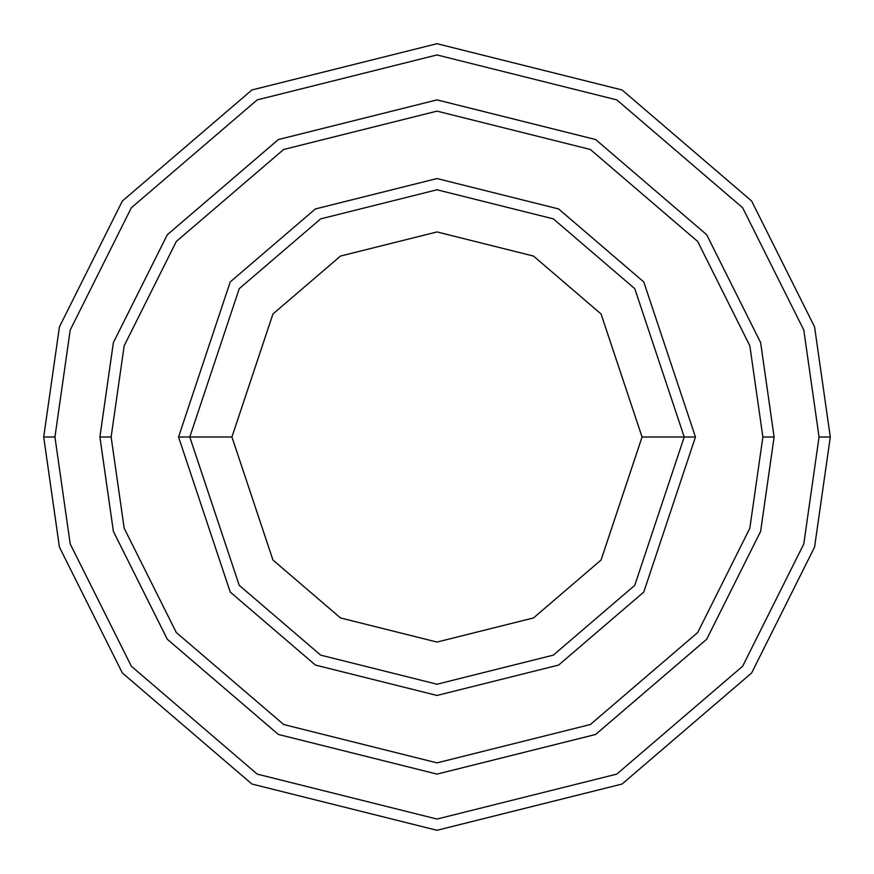 <?xml version="1.0" encoding="UTF-8"?>
<svg xmlns="http://www.w3.org/2000/svg" width="874" height="874" viewBox="0 0 874 874"><rect width="100%" height="100%" fill="white"/><g stroke="black" fill="none" stroke-linecap="round" stroke-linejoin="round"><path stroke-width="1.31" d="M684.222 437L695.453 437L643.767 281.931L558.628 208.952L437 178.547L315.372 208.952L230.233 281.931L178.547 437L189.778 437L239.225 585.329L320.66 655.129L437 684.222L553.34 655.129L634.775 585.329L684.222 437L634.775 585.329L553.34 655.129L437 684.222L320.66 655.129L239.225 585.329L189.778 437L231.938 437L189.778 437L239.225 288.671L320.66 218.871L437 189.778L553.34 218.871L634.775 288.671L684.222 437L642.062 437L601.05 560.037L533.501 617.94L437 642.062L340.499 617.94L272.95 560.037L231.938 437L272.95 560.037L340.499 617.94L437 642.062L533.501 617.94L601.05 560.037L642.062 437L601.05 313.963L533.501 256.06L437 231.938L340.499 256.06L272.95 313.963L231.938 437L272.95 313.963L340.499 256.06L437 231.938L533.501 256.06L601.05 313.963L642.062 437L684.222 437L634.775 288.671L553.34 218.871L437 189.778L320.66 218.871L239.225 288.671L189.778 437L178.547 437L230.233 281.931L315.372 208.952L437 178.547L558.628 208.952L643.767 281.931L695.453 437L643.767 592.069L558.628 665.048L437 695.453L315.372 665.048L230.233 592.069L178.547 437L230.233 592.069L315.372 665.048L437 695.453L558.628 665.048L643.767 592.069L695.453 437L684.222 437M819.058 437L803.785 543.978L742.649 666.239L616.793 774.113L437 819.058L257.207 774.113L131.351 666.239L70.215 543.978L54.942 437L43.7 437L59.432 547.124L122.36 672.98L251.92 784.033L437 830.3L622.08 784.033L751.64 672.98L814.568 547.124L830.3 437L819.058 437L803.785 330.022L742.649 207.761L616.793 99.887L437 54.942L257.207 99.887L131.351 207.761L70.215 330.022L54.942 437L70.215 543.978L131.351 666.239L257.207 774.113L437 819.058L616.793 774.113L742.649 666.239L803.785 543.978L819.058 437L830.3 437L814.568 547.124L751.64 672.98L622.08 784.033L437 830.3L251.92 784.033L122.36 672.98L59.432 547.124L43.7 437L59.432 326.876L122.36 201.02L251.92 89.967L437 43.7L622.08 89.967L751.64 201.02L814.568 326.876L830.3 437L814.568 326.876L751.64 201.02L622.08 89.967L437 43.7L251.92 89.967L122.36 201.02L59.432 326.876L43.7 437L54.942 437L70.215 330.022L131.351 207.761L257.207 99.887L437 54.942L616.793 99.887L742.649 207.761L803.785 330.022L819.058 437M762.871 437L749.826 528.246L697.692 632.525L590.343 724.524L437 762.871L283.657 724.524L176.308 632.525L124.174 528.246L111.129 437L99.898 437L113.38 531.392L167.316 639.265L278.358 734.444L437 774.102L595.642 734.444L706.684 639.265L760.62 531.392L774.102 437L762.871 437L749.826 345.754L697.692 241.475L590.343 149.476L437 111.129L283.657 149.476L176.308 241.475L124.174 345.754L111.129 437L124.174 528.246L176.308 632.525L283.657 724.524L437 762.871L590.343 724.524L697.692 632.525L749.826 528.246L762.871 437L774.102 437L760.62 531.392L706.684 639.265L595.642 734.444L437 774.102L278.358 734.444L167.316 639.265L113.38 531.392L99.898 437L113.369 342.608L167.305 234.735L278.358 139.545L437 99.887L595.642 139.545L706.695 234.735L760.631 342.608L774.113 437L760.631 531.392L706.695 639.265L595.642 734.455L437 774.113L278.358 734.455L167.305 639.265L113.369 531.392L99.887 437L113.369 531.392L167.305 639.265L278.358 734.455L437 774.113L595.642 734.455L706.695 639.265L760.631 531.392L774.113 437L760.631 342.608L706.695 234.735L595.642 139.545L437 99.887L278.358 139.545L167.305 234.735L113.369 342.608L99.887 437L113.38 342.608L167.316 234.735L278.358 139.556L437 99.898L595.642 139.556L706.684 234.735L760.62 342.608L774.102 437L760.62 342.608L706.684 234.735L595.642 139.556L437 99.898L278.358 139.556L167.316 234.735L113.38 342.608L99.898 437L111.129 437L124.174 345.754L176.308 241.475L283.657 149.476L437 111.129L590.343 149.476L697.692 241.475L749.826 345.754L762.871 437"/></g></svg>
